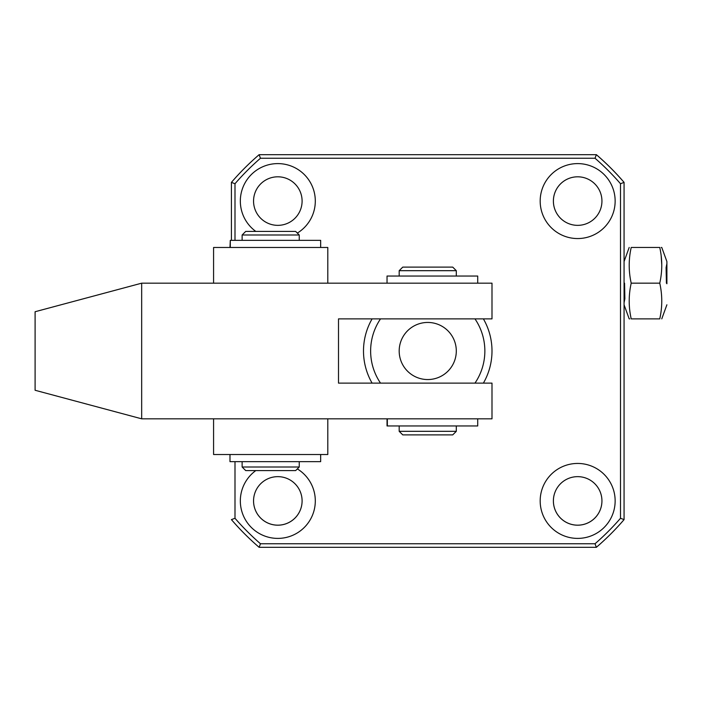 <?xml version="1.0" encoding="UTF-8"?>
<svg xmlns="http://www.w3.org/2000/svg" width="702" height="702" viewBox="0 0 702 702"><rect width="100%" height="100%" fill="white"/><g stroke="black" fill="none" stroke-linecap="round" stroke-linejoin="round"><path stroke-width="1.05" d="M277.825 176.807A24.272 24.272 0 0 1 302.097 201.079A24.272 24.272 0 0 1 277.825 225.351A24.272 24.272 0 0 1 253.554 201.079A24.272 24.272 0 0 1 277.825 176.807M277.825 476.649A24.272 24.272 0 0 1 302.097 500.921A24.272 24.272 0 0 1 277.825 525.193A24.272 24.272 0 0 1 253.554 500.921A24.272 24.272 0 0 1 277.825 476.649M577.658 476.649A24.272 24.272 0 0 1 601.939 500.921A24.272 24.272 0 0 1 577.658 525.193A24.272 24.272 0 0 1 553.387 500.921A24.272 24.272 0 0 1 577.658 476.649M577.658 176.807A24.272 24.272 0 0 1 601.939 201.079A24.272 24.272 0 0 1 577.658 225.351A24.272 24.272 0 0 1 553.387 201.079A24.272 24.272 0 0 1 577.658 176.807A24.272 24.272 0 0 0 553.395 201.079A24.272 24.272 0 0 0 577.658 225.351M255.818 231.423A37.478 37.478 0 0 1 277.825 163.601A37.478 37.478 0 0 1 297.332 233.082M297.332 468.918A37.478 37.478 0 0 1 277.825 538.399A37.478 37.478 0 0 1 255.818 470.577M577.658 463.443A37.478 37.478 0 0 1 615.145 500.921A37.478 37.478 0 0 1 577.658 538.399A37.478 37.478 0 0 1 540.18 500.921A37.478 37.478 0 0 1 577.658 463.443M577.658 163.601A37.478 37.478 0 0 1 615.145 201.079A37.478 37.478 0 0 1 577.658 238.557A37.478 37.478 0 0 1 540.18 201.079A37.478 37.478 0 0 1 577.658 163.601M596.349 547.323L259.135 547.323L260.46 543.752L595.024 543.752L596.349 547.323A258.792 258.792 0 0 0 624.069 519.612L620.498 518.278L620.498 183.722A255.221 255.221 0 0 0 595.024 158.248L260.46 158.248A255.221 255.221 0 0 0 234.994 183.722L234.994 240.347M259.135 547.323A258.792 258.792 0 0 1 231.423 519.612L231.423 519.577M595.024 543.752A255.221 255.221 0 0 0 620.498 518.278M234.994 461.653L234.994 518.278A255.221 255.221 0 0 0 260.46 543.752M234.994 183.722L231.423 182.388L231.423 240.347L231.423 182.388A258.792 258.792 0 0 1 259.135 154.677L596.349 154.677A258.792 258.792 0 0 1 624.069 182.388L624.069 519.612A258.792 258.792 0 0 1 596.384 547.297L596.384 547.297M234.994 518.278L231.423 519.612M260.46 158.248L259.135 154.677L596.384 154.677A258.792 258.792 0 0 1 624.069 182.362L624.069 519.612M595.024 158.248L596.349 154.677M620.498 183.722L624.069 182.388M483.388 318.875A64.251 64.251 0 0 1 483.388 383.125M474.964 318.875A57.108 57.108 0 0 1 474.964 383.125A57.108 57.108 0 0 0 474.964 318.875M372.104 383.125A64.251 64.251 0 0 1 372.104 318.875M427.746 322.446A28.554 28.554 0 0 1 456.3 351A28.554 28.554 0 0 1 427.746 379.554A28.554 28.554 0 0 1 399.184 351A28.554 28.554 0 0 1 427.746 322.446M473.859 383.125L464.943 383.125M380.528 383.125A57.108 57.108 0 0 1 380.519 318.875M299.245 240.347L299.245 234.994L242.129 234.994L242.129 240.347M299.245 467.005L295.674 470.577L245.7 470.577L242.129 467.005L299.245 467.005L299.245 461.653M299.245 234.994L295.674 231.423L245.7 231.423L242.129 234.994M456.3 276.044L456.3 270.682L399.184 270.682L399.184 276.044M456.3 431.318L452.729 434.88L402.755 434.88L399.184 431.318L456.3 431.318L456.3 425.956M456.3 270.682L452.729 267.12L402.755 267.12L399.184 270.682M230.291 247.481L230.291 240.347L229.984 247.481M320.656 247.481L320.656 240.347L230.291 240.347M213.575 283.178L213.575 247.481L327.799 247.481L327.799 283.178M666.9 283.169L666.409 283.169L666.093 267.576L666.9 263.619L666.9 283.169C666.9 311.047 666.9 311.047 666.9 283.169L666.9 283.748M666.9 281.432L666.786 283.169M629.712 318.875L629.194 318.875L624.069 304.791M659.757 283.169C662.425 295.068 662.425 306.976 659.757 318.875C662.425 318.875 662.425 318.875 659.757 318.875C662.425 318.875 662.425 318.875 659.757 318.875L631.203 318.875C628.544 318.875 628.544 318.875 631.203 318.875C628.544 306.967 628.544 295.068 631.203 283.169C628.544 271.262 628.544 259.363 631.203 247.464C628.544 247.464 628.544 247.464 631.203 247.464C628.544 247.464 628.544 247.464 631.203 247.464L659.757 247.464C662.425 247.464 662.425 247.464 659.757 247.464C662.425 259.363 662.425 271.262 659.757 283.169L631.203 283.169M624.069 283.169L624.561 283.169L624.877 298.754L624.069 302.72M624.175 283.169L624.069 284.898M666.9 263.619L666.9 261.556L661.767 247.464L661.24 247.464M661.767 265.023L661.161 255.756M327.799 418.822L327.799 454.519L213.575 454.519L213.575 418.822M229.984 461.653L229.984 454.519L229.984 461.653L320.656 461.653L320.656 454.519M477.72 418.822L477.72 425.956L387.039 425.956L387.039 418.822M387.346 425.956L387.346 418.822M387.039 283.178L387.039 276.044L477.72 276.044L477.72 283.178M141.672 283.178L35.1 311.732L35.1 390.268L141.672 418.822L491.997 418.822L491.997 383.125L338.504 383.125L338.504 318.875L491.997 318.875L491.997 283.178L141.672 283.178L141.672 418.822M601.851 502.895A24.272 24.272 0 0 1 576.667 525.149A24.272 24.272 0 0 1 553.474 498.92M302.097 500.903A24.272 24.272 0 0 1 277.825 525.166A24.272 24.272 0 0 1 253.554 500.903M242.129 467.005L242.129 461.653M399.184 431.318L399.184 425.956M666.9 304.782L661.767 318.875M624.069 261.548L629.194 247.464"/></g></svg>
